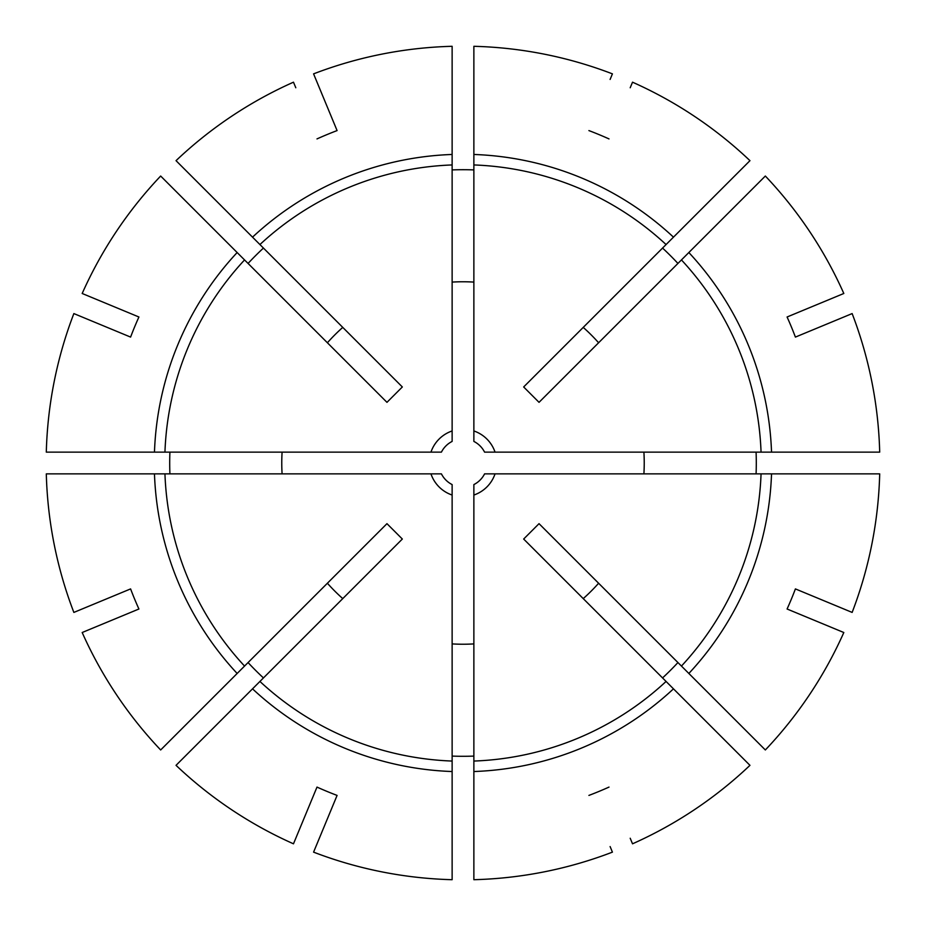 <?xml version="1.0" encoding="UTF-8"?>
<svg xmlns="http://www.w3.org/2000/svg" width="926" height="926" viewBox="0 0 926 926"><rect width="100%" height="100%" fill="white"/><g stroke="black" fill="none" stroke-linecap="round" stroke-linejoin="round"><path stroke-width="1.39" d="M154.468 452.131A308.717 308.717 0 0 1 237.149 252.532L160.661 176.033A416.839 416.839 0 0 0 82.183 293.484L138.912 316.993A355.457 355.457 0 0 0 130.589 337.087L73.86 313.578A416.839 416.839 0 0 0 46.3 452.131L441.424 452.131A24.169 24.169 0 0 1 452.131 441.424L452.131 430.96A33.834 33.834 0 0 0 430.96 452.131M452.131 495.04L452.131 879.7A416.839 416.839 0 0 1 313.578 852.14L337.087 795.411A355.457 355.457 0 0 1 316.993 787.088L293.484 843.817A416.839 416.839 0 0 1 176.033 765.339L402.335 539.036L386.964 523.665L160.661 749.967A416.839 416.839 0 0 1 82.183 632.516L138.912 609.007A355.457 355.457 0 0 1 130.589 588.913L73.86 612.422A416.839 416.839 0 0 1 46.3 473.869L441.424 473.869A24.169 24.169 0 0 0 452.131 484.576L452.131 495.04A33.834 33.834 0 0 1 430.96 473.869M130.589 588.913L79.439 610.107M316.993 787.088L295.799 838.238M248.064 263.447A293.299 293.299 0 0 1 263.447 248.064M838.238 295.799L787.088 316.993A355.457 355.457 0 0 1 795.411 337.087L852.14 313.578A416.839 416.839 0 0 1 879.7 452.131L484.576 452.131A24.169 24.169 0 0 0 473.869 441.424L473.869 46.3A416.839 416.839 0 0 1 612.422 73.86L610.107 79.439M237.149 252.532L386.964 402.335L402.335 386.964L176.033 160.661A416.839 416.839 0 0 1 293.484 82.183L295.799 87.762M316.993 138.912A355.457 355.457 0 0 1 337.087 130.589L313.578 73.86A416.839 416.839 0 0 1 452.131 46.3L452.131 430.96M771.532 473.869A308.717 308.717 0 0 1 688.851 673.468L765.339 749.967A416.839 416.839 0 0 0 843.817 632.516L787.088 609.007A355.457 355.457 0 0 0 795.411 588.913L852.14 612.422A416.839 416.839 0 0 0 879.7 473.869L484.576 473.869A24.169 24.169 0 0 1 473.869 484.576L473.869 879.7A416.839 416.839 0 0 0 612.422 852.14L610.107 846.561M452.131 796.291L452.131 805.967L452.131 796.291M688.851 673.468L539.036 523.665L523.665 539.036L666.072 681.443A298.253 298.253 0 0 1 473.869 761.056M677.936 662.553A293.299 293.299 0 0 1 662.553 677.936M598.613 583.23A181.241 181.241 0 0 1 583.23 598.613M219.636 690.981L212.795 697.822M666.072 681.443L749.967 765.339A416.839 416.839 0 0 1 632.516 843.817L630.201 838.238M609.007 787.088A355.457 355.457 0 0 1 588.913 795.411M787.088 609.007L838.238 630.201M787.088 316.993L843.817 293.484A416.839 416.839 0 0 0 765.339 176.033L539.036 402.335L523.665 386.964L749.967 160.661A416.839 416.839 0 0 0 632.516 82.183L630.201 87.762M169.909 473.869A293.299 293.299 0 0 1 169.909 452.131M282.094 473.869A181.241 181.241 0 0 1 282.094 452.131M263.447 677.936A293.299 293.299 0 0 1 248.064 662.553M342.77 598.613A181.241 181.241 0 0 1 327.387 583.23M473.869 756.091A293.299 293.299 0 0 1 452.131 756.091M473.869 643.906A181.241 181.241 0 0 1 452.131 643.906M756.091 452.131A293.299 293.299 0 0 1 756.091 473.869M643.906 452.131A181.241 181.241 0 0 1 643.906 473.869M662.553 248.064A293.299 293.299 0 0 1 677.936 263.447M583.23 327.387A181.241 181.241 0 0 1 598.613 342.77M452.131 169.909A293.299 293.299 0 0 1 473.869 169.909M452.131 282.094A181.241 181.241 0 0 1 473.869 282.094M588.913 130.589A355.457 355.457 0 0 1 609.007 138.912M473.869 129.709L473.869 120.033L473.869 129.709M235.019 706.364L228.178 713.205M327.387 342.77A181.241 181.241 0 0 1 342.77 327.387M337.087 130.589L315.893 79.439M795.411 337.087L846.561 315.893M795.411 588.913L846.561 610.107M337.087 795.411L315.893 846.561M138.912 609.007L87.762 630.201M138.912 316.993L87.762 295.799M495.04 473.869A33.834 33.834 0 0 1 473.869 495.04M473.869 430.96A33.834 33.834 0 0 1 495.04 452.131M452.131 771.532A308.717 308.717 0 0 1 252.532 688.851M452.131 761.056A298.253 298.253 0 0 1 259.928 681.443M761.056 473.869A298.253 298.253 0 0 1 681.443 666.072M473.869 154.468A308.717 308.717 0 0 1 673.468 237.149M473.869 164.944A298.253 298.253 0 0 1 666.072 244.557M237.149 673.468A308.717 308.717 0 0 1 154.468 473.869M244.557 666.072A298.253 298.253 0 0 1 164.944 473.869M673.468 688.851A308.717 308.717 0 0 1 473.869 771.532M688.851 252.532A308.717 308.717 0 0 1 771.532 452.131M681.443 259.928A298.253 298.253 0 0 1 761.056 452.131M252.532 237.149A308.717 308.717 0 0 1 452.131 154.468M259.928 244.557A298.253 298.253 0 0 1 452.131 164.944M164.944 452.131A298.253 298.253 0 0 1 244.557 259.928"/></g></svg>
